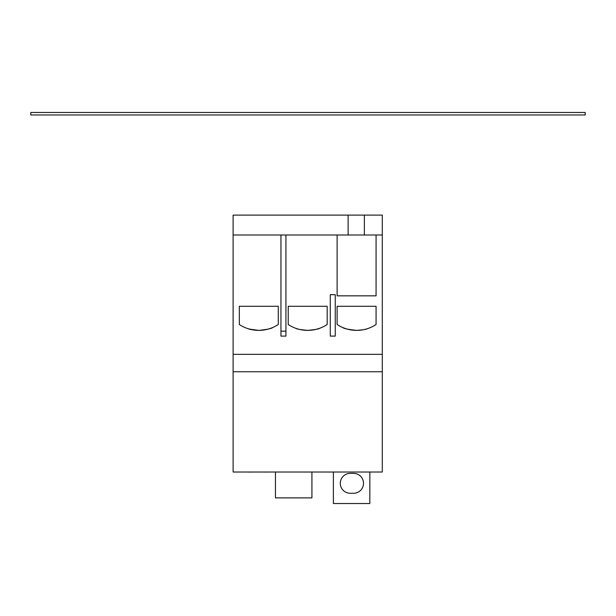 <?xml version="1.0" encoding="UTF-8"?>
<svg xmlns="http://www.w3.org/2000/svg" width="616" height="616" viewBox="0 0 616 616"><rect width="100%" height="100%" fill="white"/><g stroke="black" fill="none" stroke-linecap="round" stroke-linejoin="round"><path stroke-width="0.92" d="M275.452 472.056L275.452 497.882L311.919 497.882L311.919 472.025M356.595 330.376C363.009 329.853 366.458 329.329 366.959 328.821C366.458 329.329 363.001 329.853 356.595 330.376A35.227 35.227 0 0 0 376.076 324.509L376.076 306.275L337.121 306.275L337.121 324.509A35.227 35.227 0 0 0 356.595 330.376C348.44 329.522 343.882 328.605 342.927 327.62C343.89 328.605 348.448 329.529 356.595 330.376M319.719 328.266C319.011 328.99 314.999 329.691 307.7 330.376C300.392 329.691 296.388 328.99 295.688 328.266C296.388 328.99 300.4 329.691 307.7 330.376C315.015 329.691 319.019 328.99 319.719 328.266L316.2 329.337M249.626 329.16L258.805 330.376C266.959 329.529 271.517 328.605 272.48 327.62L272.303 327.689M248.641 328.882L249.28 329.067M314.391 329.737L312.32 330.076M272.203 327.735L270.093 328.52M268.36 329.06L266.305 329.575M266.235 329.583L263.948 329.999M307.7 330.376A35.227 35.227 0 0 0 327.181 324.509L327.181 306.275L288.226 306.275L288.226 324.509A35.227 35.227 0 0 0 307.7 330.376L305.344 330.299M272.48 327.62C271.517 328.605 266.959 329.529 258.805 330.376A35.227 35.227 0 0 0 278.278 324.509L278.278 306.275L239.331 306.275L239.331 324.509A35.227 35.227 0 0 0 258.805 330.376C252.398 329.853 248.941 329.329 248.448 328.821L254.701 330.137M382.29 472.025L233.11 472.025L233.11 371.748L382.29 371.748L382.29 472.025M364.364 234.996L364.364 215.107L233.11 215.107L233.11 234.996L382.29 234.996L376.076 234.996L376.076 295.834L337.121 295.834L337.121 234.996L285.924 234.996L285.924 336.105L280.95 336.105L280.95 234.996L233.11 234.996L233.11 371.748M364.364 215.107L382.29 215.107L382.29 354.339L233.11 354.339M382.29 354.339L382.29 371.748M303.08 330.076L301.008 329.737M296.604 328.59L295.688 328.266M351.42 329.999L349.156 329.583M349.072 329.568L347.039 329.06M345.322 328.528L342.927 327.62M333.379 472.025L333.379 503.518L369.839 503.518L369.839 472.025M353.569 473.365L350.25 473.365A9.948 9.948 0 0 0 340.301 483.314A9.91 9.91 0 0 0 350.219 493.254L353.599 493.254A9.91 9.91 0 0 0 363.509 483.344A9.948 9.948 0 0 0 353.569 473.365M237.376 472.025L246.377 472.025M248.179 472.056L255.147 472.025M256.348 472.025L262.347 472.025M263.787 472.056L269.669 472.025M274.236 472.025L277.716 472.025M283.237 472.025L286.602 472.025M289.366 472.025L295.611 472.025M296.812 472.025L302.81 472.025M304.011 472.025L310.017 472.025M330.284 336.105L330.284 294.671L335.258 294.671L335.258 336.105L330.284 336.105M348.117 234.996L348.117 215.107M280.95 331.139L285.924 331.139M30.8 114.969L585.2 114.969L585.2 112.482L30.8 112.482L30.8 114.969L585.2 114.969"/></g></svg>
